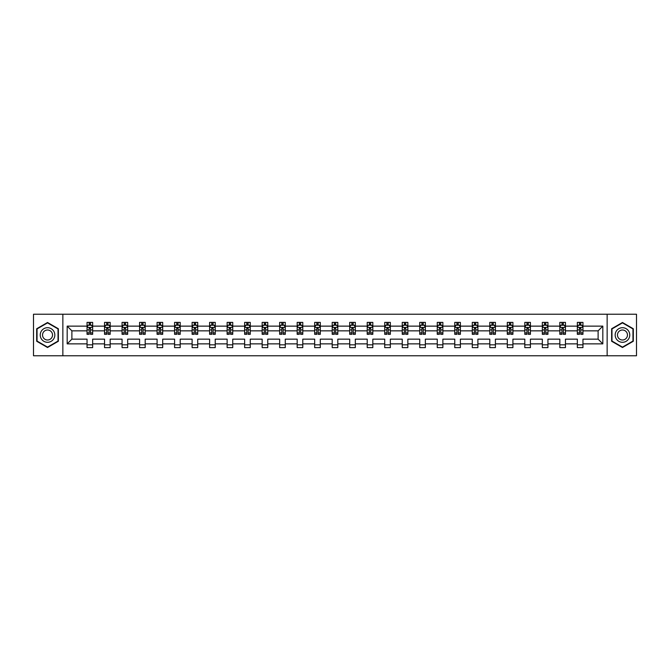 <?xml version="1.0" encoding="UTF-8"?>
<svg xmlns="http://www.w3.org/2000/svg" width="670" height="670" viewBox="0 0 670 670"><rect width="100%" height="100%" fill="white"/><g stroke="black" fill="none" stroke-linecap="round" stroke-linejoin="round"><path stroke-width="1" d="M607.146 355.77L636.5 355.77L636.5 314.23L607.146 314.23L607.146 355.77L62.854 355.77L62.854 314.23L33.5 314.23L33.5 355.77L62.854 355.77M582.959 343.869L582.959 339.154L598.109 339.154L602.824 343.869L582.959 343.869L582.959 347.63L577.347 347.63L577.347 343.869L565.447 343.869L565.447 347.63L559.835 347.63L559.835 343.869L547.934 343.869L547.934 347.63L542.323 347.63L542.323 343.869L530.422 343.869L530.422 347.63L524.811 347.63L524.811 343.869L512.91 343.869L512.91 347.63L507.299 347.63L507.299 343.869L495.406 343.869L495.406 347.63L489.795 347.63L489.795 343.869L477.894 343.869L477.894 347.63L472.283 347.63L472.283 343.869L460.382 343.869L460.382 347.63L454.771 347.63L454.771 343.869L442.87 343.869L442.87 347.63L437.259 347.63L437.259 343.869L425.358 343.869L425.358 347.63L419.747 347.63L419.747 343.869L407.846 343.869L407.846 347.63L402.234 347.63L402.234 343.869L390.342 343.869L390.342 347.63L384.722 347.63L384.722 343.869L372.83 343.869L372.83 347.63L367.219 347.63L367.219 343.869L355.318 343.869L355.318 347.63L349.707 347.63L349.707 343.869L337.806 343.869L337.806 347.63L332.194 347.63L332.194 343.869L320.293 343.869L320.293 347.63L314.682 347.63L314.682 343.869L302.781 343.869L302.781 347.63L297.17 347.63L297.17 343.869L285.278 343.869L285.278 347.63L279.658 347.63L279.658 343.869L267.766 343.869L267.766 347.63L262.154 347.63L262.154 343.869L250.253 343.869L250.253 347.63L244.642 347.63L244.642 343.869L232.741 343.869L232.741 347.63L227.13 347.63L227.13 343.869L215.229 343.869L215.229 347.63L209.618 347.63L209.618 343.869L197.717 343.869L197.717 347.63L192.106 347.63L192.106 343.869L180.205 343.869L180.205 347.63L174.594 347.63L174.594 343.869L162.701 343.869L162.701 347.63L157.09 347.63L157.09 343.869L145.189 343.869L145.189 347.63L139.578 347.63L139.578 343.869L127.677 343.869L127.677 347.63L122.066 347.63L122.066 343.869L110.165 343.869L110.165 347.63L104.553 347.63L104.553 343.869L92.653 343.869L92.653 347.63L87.041 347.63L87.041 343.869L67.176 343.869L67.176 326.131L87.041 326.131L87.041 322.371L92.653 322.371L92.653 326.131L104.553 326.131L104.553 322.371L110.165 322.371L110.165 326.131L122.066 326.131L122.066 322.371L127.677 322.371L127.677 326.131L139.578 326.131L139.578 322.371L145.189 322.371L145.189 326.131L157.09 326.131L157.09 322.371L162.701 322.371L162.701 326.131L174.594 326.131L174.594 322.371L180.205 322.371L180.205 326.131L192.106 326.131L192.106 322.371L197.717 322.371L197.717 326.131L209.618 326.131L209.618 322.371L215.229 322.371L215.229 326.131L227.13 326.131L227.13 322.371L232.741 322.371L232.741 326.131L244.642 326.131L244.642 322.371L250.253 322.371L250.253 326.131L262.154 326.131L262.154 322.371L267.766 322.371L267.766 326.131L279.658 326.131L279.658 322.371L285.278 322.371L285.278 326.131L297.17 326.131L297.17 322.371L302.781 322.371L302.781 326.131L314.682 326.131L314.682 322.371L320.293 322.371L320.293 326.131L332.194 326.131L332.194 322.371L337.806 322.371L337.806 326.131L349.707 326.131L349.707 322.371L355.318 322.371L355.318 326.131L367.219 326.131L367.219 322.371L372.83 322.371L372.83 326.131L384.722 326.131L384.722 322.371L390.342 322.371L390.342 326.131L402.234 326.131L402.234 322.371L407.846 322.371L407.846 326.131L419.747 326.131L419.747 322.371L425.358 322.371L425.358 326.131L437.259 326.131L437.259 322.371L442.87 322.371L442.87 326.131L454.771 326.131L454.771 322.371L460.382 322.371L460.382 326.131L472.283 326.131L472.283 322.371L477.894 322.371L477.894 326.131L489.795 326.131L489.795 322.371L495.406 322.371L495.406 326.131L507.299 326.131L507.299 322.371L512.91 322.371L512.91 326.131L524.811 326.131L524.811 322.371L530.422 322.371L530.422 326.131L542.323 326.131L542.323 322.371L547.934 322.371L547.934 326.131L559.835 326.131L559.835 322.371L565.447 322.371L565.447 326.131L577.347 326.131L577.347 322.371L582.959 322.371L582.959 326.131L602.824 326.131L602.824 343.869M607.146 314.23L62.854 314.23M577.347 326.131L577.347 330.846L565.447 330.846L565.447 326.131M565.447 343.869L565.447 339.154L577.347 339.154L577.347 343.869M559.835 326.131L559.835 330.846L547.934 330.846L547.934 326.131M547.934 343.869L547.934 339.154L559.835 339.154L559.835 343.869M542.323 326.131L542.323 330.846L530.422 330.846L530.422 326.131M530.422 343.869L530.422 339.154L542.323 339.154L542.323 343.869M524.811 326.131L524.811 330.846L512.91 330.846L512.91 326.131M512.91 343.869L512.91 339.154L524.811 339.154L524.811 343.869M507.299 326.131L507.299 330.846L495.406 330.846L495.406 326.131M495.406 343.869L495.406 339.154L507.299 339.154L507.299 343.869M489.795 326.131L489.795 330.846L477.894 330.846L477.894 326.131M477.894 343.869L477.894 339.154L489.795 339.154L489.795 343.869M472.283 326.131L472.283 330.846L460.382 330.846L460.382 326.131M460.382 343.869L460.382 339.154L472.283 339.154L472.283 343.869M454.771 326.131L454.771 330.846L442.87 330.846L442.87 326.131M442.87 343.869L442.87 339.154L454.771 339.154L454.771 343.869M437.259 326.131L437.259 330.846L425.358 330.846L425.358 326.131M425.358 343.869L425.358 339.154L437.259 339.154L437.259 343.869M419.747 326.131L419.747 330.846L407.846 330.846L407.846 326.131M407.846 343.869L407.846 339.154L419.747 339.154L419.747 343.869M402.234 326.131L402.234 330.846L390.342 330.846L390.342 326.131M390.342 343.869L390.342 339.154L402.234 339.154L402.234 343.869M384.722 326.131L384.722 330.846L372.83 330.846L372.83 326.131M372.83 343.869L372.83 339.154L384.722 339.154L384.722 343.869M367.219 326.131L367.219 330.846L355.318 330.846L355.318 326.131M355.318 343.869L355.318 339.154L367.219 339.154L367.219 343.869M349.707 326.131L349.707 330.846L337.806 330.846L337.806 326.131M337.806 343.869L337.806 339.154L349.707 339.154L349.707 343.869M332.194 326.131L332.194 330.846L320.293 330.846L320.293 326.131M320.293 343.869L320.293 339.154L332.194 339.154L332.194 343.869M314.682 326.131L314.682 330.846L302.781 330.846L302.781 326.131M302.781 343.869L302.781 339.154L314.682 339.154L314.682 343.869M297.17 326.131L297.17 330.846L285.278 330.846L285.278 326.131M285.278 343.869L285.278 339.154L297.17 339.154L297.17 343.869M279.658 326.131L279.658 330.846L267.766 330.846L267.766 326.131M267.766 343.869L267.766 339.154L279.658 339.154L279.658 343.869M262.154 326.131L262.154 330.846L250.253 330.846L250.253 326.131M250.253 343.869L250.253 339.154L262.154 339.154L262.154 343.869M244.642 326.131L244.642 330.846L232.741 330.846L232.741 326.131M232.741 343.869L232.741 339.154L244.642 339.154L244.642 343.869M227.13 326.131L227.13 330.846L215.229 330.846L215.229 326.131M215.229 343.869L215.229 339.154L227.13 339.154L227.13 343.869M209.618 326.131L209.618 330.846L197.717 330.846L197.717 326.131M197.717 343.869L197.717 339.154L209.618 339.154L209.618 343.869M192.106 326.131L192.106 330.846L180.205 330.846L180.205 326.131M180.205 343.869L180.205 339.154L192.106 339.154L192.106 343.869M174.594 326.131L174.594 330.846L162.701 330.846L162.701 326.131M162.701 343.869L162.701 339.154L174.594 339.154L174.594 343.869M157.09 326.131L157.09 330.846L145.189 330.846L145.189 326.131M145.189 343.869L145.189 339.154L157.09 339.154L157.09 343.869M139.578 326.131L139.578 330.846L127.677 330.846L127.677 326.131M127.677 343.869L127.677 339.154L139.578 339.154L139.578 343.869M122.066 326.131L122.066 330.846L110.165 330.846L110.165 326.131M110.165 343.869L110.165 339.154L122.066 339.154L122.066 343.869M104.553 326.131L104.553 330.846L92.653 330.846L92.653 326.131M92.653 343.869L92.653 339.154L104.553 339.154L104.553 343.869M87.041 326.131L87.041 330.846L71.891 330.846L71.891 339.154L87.041 339.154L87.041 343.869M67.176 326.131L71.891 330.846M598.109 339.154L598.109 330.846L582.959 330.846L582.959 326.131M579.475 325.176L580.823 325.176M561.971 325.176L563.311 325.176M544.459 325.176L545.807 325.176M526.947 325.176L528.295 325.176M509.435 325.176L510.783 325.176M491.922 325.176L493.271 325.176M474.41 325.176L475.759 325.176M456.898 325.176L458.246 325.176M439.394 325.176L440.734 325.176M421.882 325.176L423.231 325.176M404.37 325.176L405.719 325.176M386.858 325.176L388.206 325.176M369.346 325.176L370.694 325.176M351.834 325.176L353.182 325.176M334.33 325.176L335.67 325.176M316.818 325.176L318.166 325.176M299.306 325.176L300.654 325.176M281.794 325.176L283.142 325.176M264.281 325.176L265.63 325.176M246.769 325.176L248.118 325.176M229.266 325.176L230.606 325.176M211.754 325.176L213.102 325.176M194.241 325.176L195.59 325.176M176.729 325.176L178.078 325.176M159.217 325.176L160.566 325.176M141.705 325.176L143.053 325.176M124.193 325.176L125.541 325.176M106.689 325.176L108.029 325.176M89.177 325.176L90.525 325.176M87.041 344.824L92.653 344.824M104.553 344.824L110.165 344.824M122.066 344.824L127.677 344.824M139.578 344.824L145.189 344.824M157.09 344.824L162.701 344.824M174.594 344.824L180.205 344.824M192.106 344.824L197.717 344.824M209.618 344.824L215.229 344.824M227.13 344.824L232.741 344.824M244.642 344.824L250.253 344.824M262.154 344.824L267.766 344.824M279.658 344.824L285.278 344.824M297.17 344.824L302.781 344.824M314.682 344.824L320.293 344.824M332.194 344.824L337.806 344.824M349.707 344.824L355.318 344.824M367.219 344.824L372.83 344.824M384.722 344.824L390.342 344.824M402.234 344.824L407.846 344.824M419.747 344.824L425.358 344.824M437.259 344.824L442.87 344.824M454.771 344.824L460.382 344.824M472.283 344.824L477.894 344.824M489.795 344.824L495.406 344.824M507.299 344.824L512.91 344.824M524.811 344.824L530.422 344.824M542.323 344.824L547.934 344.824M559.835 344.824L565.447 344.824M577.347 344.824L582.959 344.824M71.891 339.154L67.176 343.869M602.824 326.131L598.109 330.846M58.365 328.744L47.528 322.496L36.699 328.744L36.699 341.256L47.528 347.504L58.365 341.256L58.365 328.744M611.635 328.744L611.635 341.256L622.472 347.504L633.301 341.256L633.301 328.744L622.472 322.496L611.635 328.744M90.525 323.828L89.177 323.828M88.097 325.369L87.041 325.369L87.041 322.371L89.177 322.371L89.177 325.235M87.041 332.923L87.041 334.33L89.177 334.33L89.177 332.923L87.041 332.923L87.041 330.846M92.653 330.846L92.653 334.33L90.525 334.33L90.525 328.325L89.177 328.325L89.177 332.923M91.597 325.369L92.653 325.369L92.653 322.371L90.525 322.371L90.525 325.235M92.653 327.479L91.53 325.235L88.164 325.235L87.041 327.479M108.029 323.828L106.689 323.828M105.609 325.369L104.553 325.369L104.553 322.371L106.689 322.371L106.689 325.235M104.553 332.923L104.553 334.33L106.689 334.33L106.689 332.923L104.553 332.923L104.553 330.846M110.165 330.846L110.165 334.33L108.029 334.33L108.029 328.325L106.689 328.325L106.689 332.923M109.109 325.369L110.165 325.369L110.165 322.371L108.029 322.371L108.029 325.235M110.165 327.479L109.042 325.235L105.676 325.235L104.553 327.479M125.541 323.828L124.193 323.828M123.121 325.369L122.066 325.369L122.066 322.371L124.193 322.371L124.193 325.235M122.066 332.923L122.066 334.33L124.193 334.33L124.193 332.923L122.066 332.923L122.066 330.846M127.677 330.846L127.677 334.33L125.541 334.33L125.541 328.325L124.193 328.325L124.193 332.923M126.622 325.369L127.677 325.369L127.677 322.371L125.541 322.371L125.541 325.235M127.677 327.479L126.555 325.235L123.188 325.235L122.066 327.479M41.213 331.349A7.295 7.295 0 0 0 43.885 341.315A7.295 7.295 0 0 0 53.851 338.651A7.295 7.295 0 0 0 51.18 328.685A7.295 7.295 0 0 0 41.213 331.349M43.207 332.504A4.992 4.992 0 0 0 45.032 339.33A4.992 4.992 0 0 0 51.858 337.496A4.992 4.992 0 0 0 50.032 330.67A4.992 4.992 0 0 0 43.207 332.504M58.03 328.937L58.03 341.064L47.528 347.119L37.034 341.064L37.034 328.937L47.528 322.881L58.03 328.937M616.149 331.349A7.295 7.295 0 0 0 618.82 341.315A7.295 7.295 0 0 0 628.787 338.651A7.295 7.295 0 0 0 626.115 328.685A7.295 7.295 0 0 0 616.149 331.349M618.142 332.504A4.992 4.992 0 0 0 619.968 339.33A4.992 4.992 0 0 0 626.793 337.496A4.992 4.992 0 0 0 624.968 330.67A4.992 4.992 0 0 0 618.142 332.504M632.966 328.937L632.966 341.064L622.472 347.119L611.97 341.064L611.97 328.937L622.472 322.881L632.966 328.937M143.053 323.828L141.705 323.828M140.633 325.369L139.578 325.369L139.578 322.371L141.705 322.371L141.705 325.235M139.578 332.923L139.578 334.33L141.705 334.33L141.705 332.923L139.578 332.923L139.578 330.846M145.189 330.846L145.189 334.33L143.053 334.33L143.053 328.325L141.705 328.325L141.705 332.923M144.134 325.369L145.189 325.369L145.189 322.371L143.053 322.371L143.053 325.235M145.189 327.479L144.067 325.235L140.7 325.235L139.578 327.479M160.566 323.828L159.217 323.828M158.145 325.369L157.09 325.369L157.09 322.371L159.217 322.371L159.217 325.235M157.09 332.923L157.09 334.33L159.217 334.33L159.217 332.923L157.09 332.923L157.09 330.846M162.701 330.846L162.701 334.33L160.566 334.33L160.566 328.325L159.217 328.325L159.217 332.923M161.646 325.369L162.701 325.369L162.701 322.371L160.566 322.371L160.566 325.235M162.701 327.479L161.579 325.235L158.212 325.235L157.09 327.479M178.078 323.828L176.729 323.828M175.649 325.369L174.594 325.369L174.594 322.371L176.729 322.371L176.729 325.235M174.594 332.923L174.594 334.33L176.729 334.33L176.729 332.923L174.594 332.923L174.594 330.846M180.205 330.846L180.205 334.33L178.078 334.33L178.078 328.325L176.729 328.325L176.729 332.923M179.158 325.369L180.205 325.369L180.205 322.371L178.078 322.371L178.078 325.235M180.205 327.479L179.083 325.235L175.716 325.235L174.594 327.479M195.59 323.828L194.241 323.828M193.161 325.369L192.106 325.369L192.106 322.371L194.241 322.371L194.241 325.235M192.106 332.923L192.106 334.33L194.241 334.33L194.241 332.923L192.106 332.923L192.106 330.846M197.717 330.846L197.717 334.33L195.59 334.33L195.59 328.325L194.241 328.325L194.241 332.923M196.662 325.369L197.717 325.369L197.717 322.371L195.59 322.371L195.59 325.235M197.717 327.479L196.595 325.235L193.228 325.235L192.106 327.479M213.102 323.828L211.754 323.828M210.673 325.369L209.618 325.369L209.618 322.371L211.754 322.371L211.754 325.235M209.618 332.923L209.618 334.33L211.754 334.33L211.754 332.923L209.618 332.923L209.618 330.846M215.229 330.846L215.229 334.33L213.102 334.33L213.102 328.325L211.754 328.325L211.754 332.923M214.174 325.369L215.229 325.369L215.229 322.371L213.102 322.371L213.102 325.235M215.229 327.479L214.107 325.235L210.74 325.235L209.618 327.479M230.606 323.828L229.266 323.828M228.185 325.369L227.13 325.369L227.13 322.371L229.266 322.371L229.266 325.235M227.13 332.923L227.13 334.33L229.266 334.33L229.266 332.923L227.13 332.923L227.13 330.846M232.741 330.846L232.741 334.33L230.606 334.33L230.606 328.325L229.266 328.325L229.266 332.923M231.686 325.369L232.741 325.369L232.741 322.371L230.606 322.371L230.606 325.235M232.741 327.479L231.619 325.235L228.252 325.235L227.13 327.479M248.118 323.828L246.769 323.828M245.697 325.369L244.642 325.369L244.642 322.371L246.769 322.371L246.769 325.235M244.642 332.923L244.642 334.33L246.769 334.33L246.769 332.923L244.642 332.923L244.642 330.846M250.253 330.846L250.253 334.33L248.118 334.33L248.118 328.325L246.769 328.325L246.769 332.923M249.198 325.369L250.253 325.369L250.253 322.371L248.118 322.371L248.118 325.235M250.253 327.479L249.131 325.235L245.764 325.235L244.642 327.479M265.63 323.828L264.281 323.828M263.209 325.369L262.154 325.369L262.154 322.371L264.281 322.371L264.281 325.235M262.154 332.923L262.154 334.33L264.281 334.33L264.281 332.923L262.154 332.923L262.154 330.846M267.766 330.846L267.766 334.33L265.63 334.33L265.63 328.325L264.281 328.325L264.281 332.923M266.71 325.369L267.766 325.369L267.766 322.371L265.63 322.371L265.63 325.235M267.766 327.479L266.643 325.235L263.276 325.235L262.154 327.479M283.142 323.828L281.794 323.828M280.713 325.369L279.658 325.369L279.658 322.371L281.794 322.371L281.794 325.235M279.658 332.923L279.658 334.33L281.794 334.33L281.794 332.923L279.658 332.923L279.658 330.846M285.278 330.846L285.278 334.33L283.142 334.33L283.142 328.325L281.794 328.325L281.794 332.923M284.222 325.369L285.278 325.369L285.278 322.371L283.142 322.371L283.142 325.235M285.278 327.479L284.155 325.235L280.78 325.235L279.658 327.479M300.654 323.828L299.306 323.828M298.225 325.369L297.17 325.369L297.17 322.371L299.306 322.371L299.306 325.235M297.17 332.923L297.17 334.33L299.306 334.33L299.306 332.923L297.17 332.923L297.17 330.846M302.781 330.846L302.781 334.33L300.654 334.33L300.654 328.325L299.306 328.325L299.306 332.923M301.726 325.369L302.781 325.369L302.781 322.371L300.654 322.371L300.654 325.235M302.781 327.479L301.659 325.235L298.292 325.235L297.17 327.479M318.166 323.828L316.818 323.828M315.738 325.369L314.682 325.369L314.682 322.371L316.818 322.371L316.818 325.235M314.682 332.923L314.682 334.33L316.818 334.33L316.818 332.923L314.682 332.923L314.682 330.846M320.293 330.846L320.293 334.33L318.166 334.33L318.166 328.325L316.818 328.325L316.818 332.923M319.238 325.369L320.293 325.369L320.293 322.371L318.166 322.371L318.166 325.235M320.293 327.479L319.171 325.235L315.805 325.235L314.682 327.479M335.67 323.828L334.33 323.828M333.25 325.369L332.194 325.369L332.194 322.371L334.33 322.371L334.33 325.235M332.194 332.923L332.194 334.33L334.33 334.33L334.33 332.923L332.194 332.923L332.194 330.846M337.806 330.846L337.806 334.33L335.67 334.33L335.67 328.325L334.33 328.325L334.33 332.923M336.75 325.369L337.806 325.369L337.806 322.371L335.67 322.371L335.67 325.235M337.806 327.479L336.683 325.235L333.317 325.235L332.194 327.479M353.182 323.828L351.834 323.828M350.762 325.369L349.707 325.369L349.707 322.371L351.834 322.371L351.834 325.235M349.707 332.923L349.707 334.33L351.834 334.33L351.834 332.923L349.707 332.923L349.707 330.846M355.318 330.846L355.318 334.33L353.182 334.33L353.182 328.325L351.834 328.325L351.834 332.923M354.262 325.369L355.318 325.369L355.318 322.371L353.182 322.371L353.182 325.235M355.318 327.479L354.196 325.235L350.829 325.235L349.707 327.479M370.694 323.828L369.346 323.828M368.274 325.369L367.219 325.369L367.219 322.371L369.346 322.371L369.346 325.235M367.219 332.923L367.219 334.33L369.346 334.33L369.346 332.923L367.219 332.923L367.219 330.846M372.83 330.846L372.83 334.33L370.694 334.33L370.694 328.325L369.346 328.325L369.346 332.923M371.775 325.369L372.83 325.369L372.83 322.371L370.694 322.371L370.694 325.235M372.83 327.479L371.708 325.235L368.341 325.235L367.219 327.479M388.206 323.828L386.858 323.828M385.778 325.369L384.722 325.369L384.722 322.371L386.858 322.371L386.858 325.235M384.722 332.923L384.722 334.33L386.858 334.33L386.858 332.923L384.722 332.923L384.722 330.846M390.342 330.846L390.342 334.33L388.206 334.33L388.206 328.325L386.858 328.325L386.858 332.923M389.287 325.369L390.342 325.369L390.342 322.371L388.206 322.371L388.206 325.235M390.342 327.479L389.22 325.235L385.845 325.235L384.722 327.479M405.719 323.828L404.37 323.828M403.29 325.369L402.234 325.369L402.234 322.371L404.37 322.371L404.37 325.235M402.234 332.923L402.234 334.33L404.37 334.33L404.37 332.923L402.234 332.923L402.234 330.846M407.846 330.846L407.846 334.33L405.719 334.33L405.719 328.325L404.37 328.325L404.37 332.923M406.791 325.369L407.846 325.369L407.846 322.371L405.719 322.371L405.719 325.235M407.846 327.479L406.724 325.235L403.357 325.235L402.234 327.479M423.231 323.828L421.882 323.828M420.802 325.369L419.747 325.369L419.747 322.371L421.882 322.371L421.882 325.235M419.747 332.923L419.747 334.33L421.882 334.33L421.882 332.923L419.747 332.923L419.747 330.846M425.358 330.846L425.358 334.33L423.231 334.33L423.231 328.325L421.882 328.325L421.882 332.923M424.303 325.369L425.358 325.369L425.358 322.371L423.231 322.371L423.231 325.235M425.358 327.479L424.236 325.235L420.869 325.235L419.747 327.479M440.734 323.828L439.394 323.828M438.314 325.369L437.259 325.369L437.259 322.371L439.394 322.371L439.394 325.235M437.259 332.923L437.259 334.33L439.394 334.33L439.394 332.923L437.259 332.923L437.259 330.846M442.87 330.846L442.87 334.33L440.734 334.33L440.734 328.325L439.394 328.325L439.394 332.923M441.815 325.369L442.87 325.369L442.87 322.371L440.734 322.371L440.734 325.235M442.87 327.479L441.748 325.235L438.381 325.235L437.259 327.479M458.246 323.828L456.898 323.828M455.826 325.369L454.771 325.369L454.771 322.371L456.898 322.371L456.898 325.235M454.771 332.923L454.771 334.33L456.898 334.33L456.898 332.923L454.771 332.923L454.771 330.846M460.382 330.846L460.382 334.33L458.246 334.33L458.246 328.325L456.898 328.325L456.898 332.923M459.327 325.369L460.382 325.369L460.382 322.371L458.246 322.371L458.246 325.235M460.382 327.479L459.26 325.235L455.893 325.235L454.771 327.479M475.759 323.828L474.41 323.828M473.338 325.369L472.283 325.369L472.283 322.371L474.41 322.371L474.41 325.235M472.283 332.923L472.283 334.33L474.41 334.33L474.41 332.923L472.283 332.923L472.283 330.846M477.894 330.846L477.894 334.33L475.759 334.33L475.759 328.325L474.41 328.325L474.41 332.923M476.839 325.369L477.894 325.369L477.894 322.371L475.759 322.371L475.759 325.235M477.894 327.479L476.772 325.235L473.405 325.235L472.283 327.479M493.271 323.828L491.922 323.828M490.842 325.369L489.795 325.369L489.795 322.371L491.922 322.371L491.922 325.235M489.795 332.923L489.795 334.33L491.922 334.33L491.922 332.923L489.795 332.923L489.795 330.846M495.406 330.846L495.406 334.33L493.271 334.33L493.271 328.325L491.922 328.325L491.922 332.923M494.351 325.369L495.406 325.369L495.406 322.371L493.271 322.371L493.271 325.235M495.406 327.479L494.284 325.235L490.917 325.235L489.795 327.479M510.783 323.828L509.435 323.828M508.354 325.369L507.299 325.369L507.299 322.371L509.435 322.371L509.435 325.235M507.299 332.923L507.299 334.33L509.435 334.33L509.435 332.923L507.299 332.923L507.299 330.846M512.91 330.846L512.91 334.33L510.783 334.33L510.783 328.325L509.435 328.325L509.435 332.923M511.855 325.369L512.91 325.369L512.91 322.371L510.783 322.371L510.783 325.235M512.91 327.479L511.788 325.235L508.421 325.235L507.299 327.479M528.295 323.828L526.947 323.828M525.866 325.369L524.811 325.369L524.811 322.371L526.947 322.371L526.947 325.235M524.811 332.923L524.811 334.33L526.947 334.33L526.947 332.923L524.811 332.923L524.811 330.846M530.422 330.846L530.422 334.33L528.295 334.33L528.295 328.325L526.947 328.325L526.947 332.923M529.367 325.369L530.422 325.369L530.422 322.371L528.295 322.371L528.295 325.235M530.422 327.479L529.3 325.235L525.933 325.235L524.811 327.479M545.807 323.828L544.459 323.828M543.378 325.369L542.323 325.369L542.323 322.371L544.459 322.371L544.459 325.235M542.323 332.923L542.323 334.33L544.459 334.33L544.459 332.923L542.323 332.923L542.323 330.846M547.934 330.846L547.934 334.33L545.807 334.33L545.807 328.325L544.459 328.325L544.459 332.923M546.879 325.369L547.934 325.369L547.934 322.371L545.807 322.371L545.807 325.235M547.934 327.479L546.812 325.235L543.445 325.235L542.323 327.479M563.311 323.828L561.971 323.828M560.891 325.369L559.835 325.369L559.835 322.371L561.971 322.371L561.971 325.235M559.835 332.923L559.835 334.33L561.971 334.33L561.971 332.923L559.835 332.923L559.835 330.846M565.447 330.846L565.447 334.33L563.311 334.33L563.311 328.325L561.971 328.325L561.971 332.923M564.391 325.369L565.447 325.369L565.447 322.371L563.311 322.371L563.311 325.235M565.447 327.479L564.324 325.235L560.957 325.235L559.835 327.479M580.823 323.828L579.475 323.828M578.403 325.369L577.347 325.369L577.347 322.371L579.475 322.371L579.475 325.235M577.347 332.923L577.347 334.33L579.475 334.33L579.475 332.923L577.347 332.923L577.347 330.846M582.959 330.846L582.959 334.33L580.823 334.33L580.823 328.325L579.475 328.325L579.475 332.923M581.903 325.369L582.959 325.369L582.959 322.371L580.823 322.371L580.823 325.235M582.959 327.479L581.836 325.235L578.47 325.235L577.347 327.479M92.627 327.421L87.075 327.421M92.653 332.923L90.525 332.923M89.177 329.908L87.041 329.908M92.653 329.908L90.525 329.908M90.525 324.548L89.177 324.548M110.14 327.421L104.579 327.421M110.165 332.923L108.029 332.923M106.689 329.908L104.553 329.908M110.165 329.908L108.029 329.908M108.029 324.548L106.689 324.548M127.652 327.421L122.091 327.421M127.677 332.923L125.541 332.923M124.193 329.908L122.066 329.908M127.677 329.908L125.541 329.908M125.541 324.548L124.193 324.548M145.155 327.421L139.603 327.421M145.189 332.923L143.053 332.923M141.705 329.908L139.578 329.908M145.189 329.908L143.053 329.908M143.053 324.548L141.705 324.548M162.668 327.421L157.115 327.421M162.701 332.923L160.566 332.923M159.217 329.908L157.09 329.908M162.701 329.908L160.566 329.908M160.566 324.548L159.217 324.548M180.18 327.421L174.627 327.421M180.205 332.923L178.078 332.923M176.729 329.908L174.594 329.908M180.205 329.908L178.078 329.908M178.078 324.548L176.729 324.548M197.692 327.421L192.139 327.421M197.717 332.923L195.59 332.923M194.241 329.908L192.106 329.908M197.717 329.908L195.59 329.908M195.59 324.548L194.241 324.548M215.204 327.421L209.643 327.421M215.229 332.923L213.102 332.923M211.754 329.908L209.618 329.908M215.229 329.908L213.102 329.908M213.102 324.548L211.754 324.548M232.716 327.421L227.155 327.421M232.741 332.923L230.606 332.923M229.266 329.908L227.13 329.908M232.741 329.908L230.606 329.908M230.606 324.548L229.266 324.548M250.228 327.421L244.667 327.421M250.253 332.923L248.118 332.923M246.769 329.908L244.642 329.908M250.253 329.908L248.118 329.908M248.118 324.548L246.769 324.548M267.732 327.421L262.179 327.421M267.766 332.923L265.63 332.923M264.281 329.908L262.154 329.908M267.766 329.908L265.63 329.908M265.63 324.548L264.281 324.548M285.244 327.421L279.691 327.421M285.278 332.923L283.142 332.923M281.794 329.908L279.658 329.908M285.278 329.908L283.142 329.908M283.142 324.548L281.794 324.548M302.756 327.421L297.204 327.421M302.781 332.923L300.654 332.923M299.306 329.908L297.17 329.908M302.781 329.908L300.654 329.908M300.654 324.548L299.306 324.548M320.268 327.421L314.707 327.421M320.293 332.923L318.166 332.923M316.818 329.908L314.682 329.908M320.293 329.908L318.166 329.908M318.166 324.548L316.818 324.548M337.781 327.421L332.22 327.421M337.806 332.923L335.67 332.923M334.33 329.908L332.194 329.908M337.806 329.908L335.67 329.908M335.67 324.548L334.33 324.548M355.293 327.421L349.732 327.421M355.318 332.923L353.182 332.923M351.834 329.908L349.707 329.908M355.318 329.908L353.182 329.908M353.182 324.548L351.834 324.548M372.796 327.421L367.244 327.421M372.83 332.923L370.694 332.923M369.346 329.908L367.219 329.908M372.83 329.908L370.694 329.908M370.694 324.548L369.346 324.548M390.309 327.421L384.756 327.421M390.342 332.923L388.206 332.923M386.858 329.908L384.722 329.908M390.342 329.908L388.206 329.908M388.206 324.548L386.858 324.548M407.821 327.421L402.268 327.421M407.846 332.923L405.719 332.923M404.37 329.908L402.234 329.908M407.846 329.908L405.719 329.908M405.719 324.548L404.37 324.548M425.333 327.421L419.772 327.421M425.358 332.923L423.231 332.923M421.882 329.908L419.747 329.908M425.358 329.908L423.231 329.908M423.231 324.548L421.882 324.548M442.845 327.421L437.284 327.421M442.87 332.923L440.734 332.923M439.394 329.908L437.259 329.908M442.87 329.908L440.734 329.908M440.734 324.548L439.394 324.548M460.357 327.421L454.796 327.421M460.382 332.923L458.246 332.923M456.898 329.908L454.771 329.908M460.382 329.908L458.246 329.908M458.246 324.548L456.898 324.548M477.861 327.421L472.308 327.421M477.894 332.923L475.759 332.923M474.41 329.908L472.283 329.908M477.894 329.908L475.759 329.908M475.759 324.548L474.41 324.548M495.373 327.421L489.82 327.421M495.406 332.923L493.271 332.923M491.922 329.908L489.795 329.908M495.406 329.908L493.271 329.908M493.271 324.548L491.922 324.548M512.885 327.421L507.332 327.421M512.91 332.923L510.783 332.923M509.435 329.908L507.299 329.908M512.91 329.908L510.783 329.908M510.783 324.548L509.435 324.548M530.397 327.421L524.844 327.421M530.422 332.923L528.295 332.923M526.947 329.908L524.811 329.908M530.422 329.908L528.295 329.908M528.295 324.548L526.947 324.548M547.909 327.421L542.348 327.421M547.934 332.923L545.807 332.923M544.459 329.908L542.323 329.908M547.934 329.908L545.807 329.908M545.807 324.548L544.459 324.548M565.421 327.421L559.86 327.421M565.447 332.923L563.311 332.923M561.971 329.908L559.835 329.908M565.447 329.908L563.311 329.908M563.311 324.548L561.971 324.548M582.925 327.421L577.372 327.421M582.959 332.923L580.823 332.923M579.475 329.908L577.347 329.908M582.959 329.908L580.823 329.908M580.823 324.548L579.475 324.548"/></g></svg>
